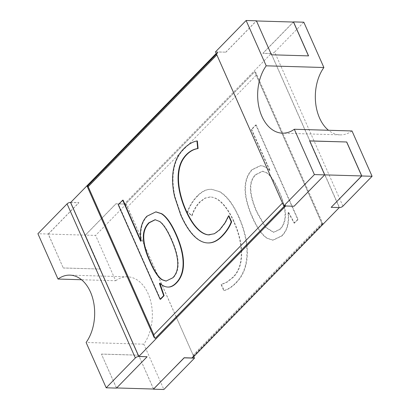 <?xml version="1.0" encoding="UTF-8"?>
<svg xmlns="http://www.w3.org/2000/svg" width="410" height="410" viewBox="0 0 410 410"><rect width="100%" height="100%" fill="white"/><g stroke="black" fill="none" stroke-linecap="round" stroke-linejoin="round"><path stroke-width="0.31" stroke-dasharray="2.05 1.54" d="M176.208 316.868L126.218 204.062L115.917 203.76L85.3 235.114L95.597 235.417L115.681 280.737L81.528 279.733M115.681 280.737A39.042 25.922 91.7 0 1 127.571 276.827A39.042 25.922 91.7 0 1 148.107 293.647A39.042 25.922 91.7 0 1 143.797 344.18L163.877 389.5M70.633 202.514L78.874 202.76L48.318 234.054L63.278 268.012L48.216 234.023L37.915 233.72M63.278 268.012L100.419 269.042L85.398 235.145L115.958 203.852L124.199 204.093L271.164 53.587L262.928 53.341L293.483 22.048M85.3 235.114L100.358 269.103M48.216 234.023L78.833 202.668L70.72 202.427M87.837 186.084L217.966 52.823L217.602 52.008L216.203 53.438M285.719 205.994L285.442 205.092L284.591 205.958M155.272 338.353L87.796 186.084L155.272 338.353M284.509 205.958L285.36 205.087A2.537 1.537 -135.7 0 1 282.541 202.95L216.91 54.848A2.537 1.537 -135.7 0 1 216.992 53.136A2.537 1.537 -135.7 0 1 217.884 52.818L87.755 186.084M309.668 140.963L324.602 174.855L294.042 206.148L285.801 205.907M215.501 51.855L225.802 52.157L217.602 52.008M160.535 299.295L118.639 204.749L123.118 200.162M140.881 240.726L141.091 241.254L141.332 241.003C140.574 236.17 140.666 231.568 141.609 227.201C142.567 222.814 144.474 219.155 147.333 216.229L156.015 211.893M168.218 287.077C165.471 286.949 162.78 285.657 160.151 283.207L159.962 283.397M208.08 242.945C203.268 242.766 198.568 240.301 193.981 235.555C189.384 230.784 185.089 223.901 181.102 214.907L175.039 196.795C173.62 190.583 172.943 184.567 172.999 178.739C173.066 172.866 173.978 167.403 175.736 162.35C177.504 157.25 180.267 152.776 184.028 148.927C188.344 144.51 192.787 141.855 197.359 140.963M209.274 234.93L214.82 233.746L220.006 229.861L225.336 222.948L228.98 215.855M118.223 204.739L118.639 204.749M160.151 283.207L159.741 283.192M141.332 241.003L140.922 240.993M141.091 241.254L140.676 241.244M87.094 186.16L87.796 186.084M271.481 54.791L256.404 20.956L225.843 52.249M225.802 52.157L256.424 20.802M155.303 219.709L160.12 221.533C163.815 224.326 167.634 230.169 171.57 239.061C179.78 257.588 180.323 270.497 173.204 277.79L166.24 281.096M308.474 55.883L271.425 54.853M352 130.959A39.042 25.922 91.7 0 1 340.11 134.869A39.042 25.922 91.7 0 1 328.471 130.267M48.318 234.054L85.398 235.145M339.28 207.573L271.164 53.587M331.126 207.24L339.367 207.486M147.072 356.659L116.64 387.957M293.36 22.043L262.887 53.254L271.21 53.495A2.644 1.158 156.1 0 0 274.654 52.049L342.934 206.133M303.805 22.196L274.654 52.049M116.496 388.106L101.434 354.117L116.517 387.952M254.728 71.647L322.204 223.916L254.728 71.647L255.922 72.611L322.916 223.788L322.204 223.916C323.244 223.916 323.111 223.722 321.809 223.332L256.178 75.23L255.922 72.611M124.199 204.093L124.558 204.908L254.687 71.647M322.163 223.916L192.034 357.177L192.398 357.991M100.419 269.042L63.34 267.95M153.596 389.044L138.575 355.147L153.509 389.039M138.575 355.147L101.495 354.055M101.434 354.117L138.518 355.209M143.797 344.18L86.115 342.483M176.177 316.986L193.089 355.152A2.537 1.537 -135.7 0 1 193.007 356.864A2.537 1.537 -135.7 0 1 192.116 357.182L192.034 357.177M124.558 204.908L124.64 204.913A2.537 1.537 -135.7 0 1 127.459 207.05L176.151 316.925M126.218 204.062L95.597 235.417M294.098 223.112L297.66 219.468L255.763 124.917L251.284 129.504L269.585 170.263L269.339 170.514C266.674 167.628 263.835 166.029 260.821 165.712L260.232 165.676L251.981 169.658C247.338 174.409 245.026 180.841 245.042 188.954C245.042 197.041 247.44 206.502 252.242 217.336C257.008 228.088 261.928 235.063 267.007 238.261L272.732 240.173L281.665 235.847C284.468 232.977 286.354 229.59 287.323 225.7C288.281 221.779 288.507 217.505 287.994 212.877L288.322 212.544L294.098 223.112L294.513 223.122L298.075 219.478L256.173 124.927L255.763 124.917M197.169 196.067C192.854 200.49 189.563 205.753 187.303 211.862L191.66 215.757C193.576 210.12 196.252 205.538 199.69 202.022L204.826 198.143L210.038 196.949L211.806 197.154C215.901 197.953 219.837 200.582 223.614 205.036C227.381 209.459 230.753 215.04 233.736 221.774C237.113 229.385 239.358 236.724 240.47 243.786C241.577 250.817 241.536 257.188 240.347 262.892C239.148 268.611 236.693 273.373 232.988 277.165L226.771 282.08L221.077 284.54L223.732 290.531C227.591 289.675 231.676 287.041 235.991 282.618C240.578 277.924 243.73 272.143 245.446 265.275C247.143 258.428 247.409 250.884 246.241 242.638C245.057 234.366 242.474 225.736 238.487 216.736C235.868 210.827 232.947 205.712 229.723 201.387C226.474 197.056 223.055 193.838 219.483 191.731L211.329 189.251L208.464 189.435C204.692 190.009 200.926 192.218 197.169 196.067L197.579 196.082C193.264 200.5 189.973 205.764 187.713 211.873L192.07 215.773L191.66 215.757M297.66 219.468L298.075 219.478M288.322 212.544L288.732 212.559L294.513 223.122M287.994 212.877L288.732 212.559M269.339 170.514L269.754 170.524C267.089 167.639 264.25 166.04 261.231 165.722L260.642 165.686L252.391 169.668C247.753 174.419 245.436 180.851 245.452 188.969C245.452 197.051 247.855 206.512 252.657 217.346C257.418 228.098 262.344 235.079 267.417 238.277L273.142 240.188L282.075 235.863C284.883 232.988 286.769 229.605 287.738 225.71C288.691 221.789 288.917 217.515 288.409 212.892M269.585 170.263L269.995 170.273L269.754 170.524M267.12 165.061L267.535 165.076L269.995 170.273M251.284 129.504L251.699 129.514L267.535 165.076M256.173 124.927L251.699 129.514M187.303 211.862L187.713 211.873M223.732 290.531L224.147 290.541C228.001 289.691 232.091 287.051 236.406 282.633C240.993 277.934 244.14 272.153 245.856 265.29C247.558 258.443 247.819 250.894 246.651 242.653C245.467 234.382 242.884 225.746 238.897 216.746C236.278 210.837 233.357 205.723 230.138 201.402C226.884 197.066 223.47 193.848 219.898 191.747L211.739 189.266L208.874 189.446C205.102 190.02 201.341 192.234 197.579 196.082M221.077 284.54L221.492 284.555L224.147 290.541M192.07 215.773C193.986 210.13 196.667 205.548 200.1 202.033L205.236 198.153L210.448 196.964L212.221 197.169C216.311 197.968 220.247 200.592 224.024 205.046C227.791 209.469 231.163 215.05 234.151 221.784C237.523 229.4 239.768 236.734 240.885 243.796C241.987 250.833 241.946 257.198 240.762 262.902C239.558 268.627 237.103 273.383 233.398 277.175L227.186 282.09L221.492 284.555M193.797 356.562L176.233 316.93M257.208 212.395C253.267 203.503 251.14 195.934 250.823 189.676C250.51 183.419 252.114 178.483 255.64 174.875L262.795 171.231L267.279 172.999C271.01 175.869 274.618 181.235 278.098 189.087L279.599 192.48C283.469 201.213 285.427 208.608 285.473 214.676C285.503 220.759 283.746 225.618 280.204 229.246L273.849 232.332L265.731 227.232L257.208 212.395L256.793 212.385L265.321 227.222L273.439 232.321L279.794 229.231C283.336 225.602 285.093 220.749 285.063 214.666C285.017 208.598 283.059 201.197 279.189 192.469L277.683 189.077C274.203 181.225 270.6 175.859 266.869 172.984L262.385 171.221L255.23 174.865C251.704 178.473 250.1 183.408 250.413 189.661C250.725 195.918 252.852 203.493 256.793 212.385M147.333 216.229L146.923 216.213M141.609 227.201L141.194 227.186M184.028 148.927L183.613 148.917M175.736 162.35L175.326 162.339M172.999 178.739L172.589 178.729M175.039 196.795L174.629 196.779M181.102 214.907L180.692 214.891M193.981 235.555L193.571 235.545M225.336 222.948L224.926 222.937M220.006 229.861L219.596 229.846M160.12 221.533L159.705 221.523M171.57 239.061L171.16 239.05M173.204 277.79L172.789 277.78M322.245 223.916L192.116 357.182M124.64 204.913L254.769 71.647M271.21 53.495L339.485 207.578M193.089 355.152L321.809 223.332M256.178 75.23L127.459 207.05M287.323 225.7L287.738 225.71M281.665 235.847L282.075 235.863M267.007 238.261L267.417 238.277M252.242 217.336L252.657 217.346M245.042 188.954L245.452 188.969M251.981 169.658L252.391 169.668M260.821 165.712L261.231 165.722M264.716 159.808L265.127 159.818M208.464 189.435L208.874 189.446M219.483 191.731L219.898 191.747M229.723 201.387L230.138 201.402M238.487 216.736L238.897 216.746M246.241 242.638L246.651 242.653M245.446 265.275L245.856 265.29M235.991 282.618L236.406 282.633M226.771 282.08L227.186 282.09M232.988 277.165L233.398 277.175M240.347 262.892L240.762 262.902M240.47 243.786L240.885 243.796M233.736 221.774L234.151 221.784M223.614 205.036L224.024 205.046M211.806 197.154L212.221 197.169M199.69 202.022L200.1 202.033M255.64 174.875L255.23 174.865M250.413 189.661L250.823 189.676M279.794 229.231L280.204 229.246M285.063 214.666L285.473 214.676M279.189 192.469L279.599 192.48M277.683 189.077L278.098 189.087M266.869 172.984L267.279 172.999M127.571 276.827L69.89 275.13M209.479 234.935L209.069 234.925M216.992 53.136L216.357 53.782M155.513 219.709L155.098 219.698M166.445 281.106L166.035 281.091M340.11 134.869L282.428 133.173M322.906 223.839L193.007 356.864M272.732 240.173L273.142 240.188M260.232 165.676L260.642 165.686M211.329 189.251L211.739 189.266M210.038 196.949L210.448 196.964M273.439 232.321L273.849 232.332M262.385 171.221L262.795 171.231"/><path stroke-width="0.61" d="M81.528 279.733L58 279.041A39.042 25.922 91.7 0 1 69.89 275.13A39.042 25.922 91.7 0 1 90.425 291.946A39.042 25.922 91.7 0 1 86.115 342.483L106.195 387.804L135.346 357.95A2.644 1.158 156.1 0 1 138.79 356.505L147.113 356.746L138.836 356.413L285.719 205.994M58 279.041L37.915 233.72L67.066 203.867L135.346 357.95M70.72 202.427L70.515 202.422A2.644 1.158 156.1 0 0 67.066 203.867M216.203 53.438L70.633 202.514L138.836 356.413M284.591 205.958L155.313 338.353M361.784 175.977L331.167 207.332L339.485 207.578A2.644 1.158 -23.9 0 0 342.934 206.133L372.085 176.279L361.784 175.977L346.722 141.988L309.642 140.897L324.699 174.885L294.083 206.24L283.781 205.938L215.501 51.855L246.123 20.5L256.424 20.802L271.481 54.791L308.566 55.883L293.504 21.894L303.805 22.196L323.885 67.517L266.203 65.82L246.123 20.5M159.962 283.397L164.097 295.651L160.535 299.295L160.125 299.285L118.223 204.739L122.703 200.152L140.676 241.244L140.922 240.993C140.164 236.16 140.256 231.558 141.194 227.186C142.152 222.799 144.064 219.145 146.923 216.213L155.81 211.888L161.294 213.687C166.224 216.726 171.088 223.665 175.89 234.499C180.651 245.252 183.055 254.805 183.101 263.159C183.142 271.512 180.815 278.098 176.121 282.905C173.317 285.775 170.545 287.164 167.808 287.061C165.056 286.938 162.37 285.647 159.741 283.192L159.413 283.525L163.682 295.641L160.125 299.285M122.703 200.152L123.118 200.162L140.881 240.726M156.015 211.893L161.704 213.697C166.634 216.741 171.498 223.675 176.3 234.51C181.066 245.262 183.47 254.82 183.511 263.174C183.552 271.528 181.225 278.108 176.531 282.915C173.727 285.785 170.955 287.174 168.218 287.077L167.91 287.067M167.808 287.061L168.218 287.077M196.949 140.953L197.692 148.553C193.53 149.137 189.733 151.188 186.299 154.703C182.322 158.772 179.816 163.857 178.775 169.95C177.725 176.018 177.848 182.547 179.144 189.543C180.431 196.508 182.563 203.36 185.546 210.094C188.918 217.705 192.551 223.624 196.436 227.852C200.311 232.05 204.206 234.387 208.126 234.858L214.404 233.736L219.596 229.846L224.926 222.937L228.565 215.839L228.98 215.855L231.635 221.841L231.219 221.83C229.251 226.945 226.11 231.711 221.795 236.129C217.208 240.829 212.498 243.094 207.67 242.935C202.858 242.756 198.158 240.291 193.571 235.545C188.969 230.774 184.679 223.891 180.692 214.891L174.629 196.779C173.21 190.573 172.528 184.551 172.589 178.729C172.651 172.856 173.563 167.393 175.326 162.339C177.094 157.24 179.857 152.766 183.613 148.917C187.929 144.499 192.377 141.839 196.949 140.953L197.359 140.963L198.102 148.563C193.94 149.148 190.143 151.198 186.709 154.713C182.732 158.788 180.226 163.867 179.19 169.96C178.14 176.028 178.263 182.563 179.554 189.553C180.841 196.523 182.973 203.37 185.961 210.104C189.333 217.72 192.961 223.64 196.846 227.863C200.721 232.06 204.621 234.397 208.541 234.868L209.274 234.93M231.635 221.841C229.661 226.955 226.52 231.722 222.205 236.145C217.618 240.839 212.908 243.109 208.08 242.945L207.783 242.935M207.67 242.935L208.08 242.945M164.097 295.651L163.682 295.641M159.828 283.535L159.413 283.525M138.846 235.832L138.431 235.822M197.692 148.553L198.102 148.563M228.565 215.839L231.219 221.83M216.854 54.904L88.191 186.668L153.822 334.77L154.078 337.389L155.272 338.353M88.191 186.668C86.889 186.278 86.756 186.084 87.796 186.084M154.078 337.389L87.094 186.16L216.357 53.782M171.16 239.05C167.218 230.159 163.4 224.316 159.705 221.523L155.098 219.698L148.876 222.748C144.848 226.873 143.008 232.101 143.357 238.441C143.71 244.775 145.622 251.868 149.102 259.725L150.608 263.117C154.473 271.845 158.25 277.385 161.929 279.733L166.035 281.091L172.789 277.78C179.913 270.487 179.37 257.577 171.16 239.05M283.781 205.938L314.403 174.583L294.318 129.263A39.042 25.922 91.7 0 1 282.428 133.173A39.042 25.922 91.7 0 1 259.171 108.245A39.042 25.922 91.7 0 1 266.203 65.82M324.699 174.885L314.403 174.583M166.24 281.096L162.339 279.743C158.66 277.396 154.888 271.861 151.018 263.128L149.517 259.735C146.037 251.883 144.12 244.785 143.772 238.451C143.418 232.116 145.258 226.884 149.286 222.758L155.303 219.709M256.491 20.961L293.483 22.048L308.474 55.883M372.085 176.279L352 130.959L294.318 129.263M328.471 130.267A39.042 25.922 91.7 0 1 323.885 67.517M346.722 141.988L309.668 140.963M324.689 174.86L361.681 175.946L346.66 142.05M116.64 387.957L153.596 389.044L184.157 357.751L192.398 357.991L339.28 207.573M331.167 207.332L361.681 175.946M147.113 356.746L116.496 388.106L106.195 387.804M153.509 389.039L184.198 357.843L194.499 358.145L193.797 356.562M153.576 389.198L163.877 389.5L194.499 358.145M70.515 202.422L138.79 356.505M153.822 334.77L282.485 203.006M176.531 282.915L176.121 282.905M183.511 263.174L183.101 263.159M176.3 234.51L175.89 234.499M161.704 213.697L161.294 213.687M136.545 230.466L136.135 230.456M222.205 236.145L221.795 236.129M208.541 234.868L208.126 234.858M196.846 227.863L196.436 227.852M185.961 210.104L185.546 210.094M179.554 189.553L179.144 189.543M179.19 169.96L178.775 169.95M186.709 154.713L186.299 154.703M155.231 338.353L284.509 205.958M148.876 222.748L149.286 222.758M162.339 279.743L161.929 279.733M151.018 263.128L150.608 263.117M149.517 259.735L149.102 259.725M143.772 238.451L143.357 238.441M156.225 211.898L155.81 211.888"/></g></svg>
